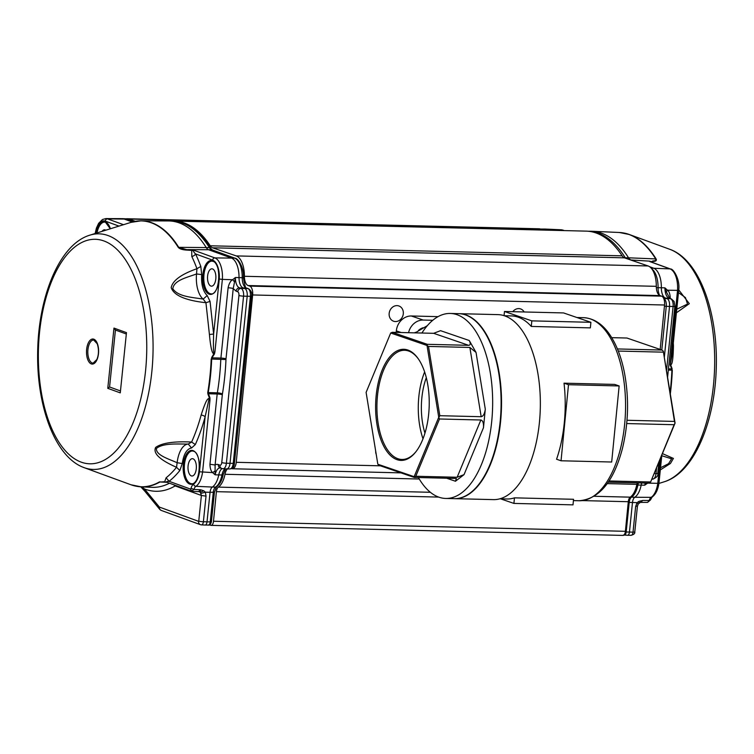 <?xml version="1.0" encoding="UTF-8"?>
<svg xmlns="http://www.w3.org/2000/svg" width="754" height="754" viewBox="0 0 754 754"><rect width="100%" height="100%" fill="white"/><g stroke="black" fill="none" stroke-linecap="round" stroke-linejoin="round"><path stroke-width="1.13" d="M561.042 460.779L611.683 462.013L619.147 385.954L614.661 384.408L564.02 383.173A91.564 44.156 91.4 0 1 556.565 459.243L561.042 460.779L568.497 384.71L564.02 383.173M500.533 498.828L513.917 503.418L573.002 504.86L573.549 499.289L514.464 497.847A91.564 44.156 91.4 0 1 506.961 498.988L499.883 498.809M504.058 315.653L504.473 311.487L563.549 312.929L590.9 322.307L590.354 327.877L531.278 326.435A91.564 44.156 -88.6 0 0 511.429 315.917L504.341 315.747M438.065 316.642L411.335 315.983A15.419 13.355 108.9 0 0 396.34 330.874L396.189 332.401M432.777 320.28L423.192 320.054A15.419 13.355 108.9 0 0 408.555 332.702M421.91 333.023A92.525 44.627 91.4 0 1 450.261 313.457A92.525 44.627 91.4 0 1 491.759 420.968A92.525 44.627 91.4 0 1 445.746 498.451A92.525 44.627 91.4 0 1 418.385 477.527M450.261 313.457L458.696 313.664A92.525 44.627 91.4 0 1 500.204 421.175A92.525 44.627 91.4 0 1 454.181 498.658L445.746 498.451M376.142 395.831A55.57 26.795 -88.6 0 0 386.83 451.278A55.57 26.795 -88.6 0 0 416.038 451.58A55.57 26.795 -88.6 0 0 418.3 358.829A55.57 26.795 -88.6 0 0 376.142 395.831M366.105 392.391L377.829 464.228L414.153 476.679L438.743 417.301L427.018 345.464L390.695 333.014L366.105 392.391M390.695 333.014L392.278 332.307L433.644 333.315L440.543 330.676L469.252 340.516L476.028 352.41L469.865 347.443L428.508 346.435L439.818 415.699L481.175 416.708C483.267 416.302 484.643 413.786 485.293 409.186L483.484 427.688L464.049 474.624L457.141 477.263L415.784 476.255L414.248 477.433L379.234 465.416L377.829 464.228M392.278 332.307L427.301 344.314L468.658 345.323C470.543 345.078 470.741 343.475 469.252 340.516M464.049 474.624L455.454 481.24L456.377 478.554L455.614 478.441L414.248 477.433M483.484 427.688C483.729 423.079 482.852 420.515 480.854 419.997L439.497 418.988L415.784 476.255M458.913 313.673A92.525 44.627 91.4 0 1 459.12 313.673A92.525 44.627 91.4 0 1 500.628 421.184A92.525 44.627 91.4 0 1 454.605 498.667A92.525 44.627 91.4 0 1 454.398 498.667M459.12 313.673L497.951 314.625A92.525 44.627 91.4 0 1 539.449 422.127A92.525 44.627 91.4 0 1 493.436 499.619L454.605 498.667M626.989 420.27L674.462 421.42L663.284 351.119L675.075 423.069L650.391 482.579L674.142 424.719L626.706 423.559M617.413 348.951L661.946 350.044L626.932 338.028L611.72 337.66M663.152 352.156L618.271 351.062M608.987 480.967L650.429 481.976M650.391 482.579L648.902 483.154L608.195 482.164M424.954 433.164A48.19 23.242 91.4 0 1 426.312 377.66M424.634 371.929A54.608 26.333 -88.6 0 0 418.8 397.019A54.608 26.333 -88.6 0 0 423.003 438.809M418.583 359.243A54.608 26.333 -88.6 0 0 404.596 350.28A54.608 26.333 -88.6 0 0 377.443 396.01A54.608 26.333 -88.6 0 0 401.939 459.459A54.608 26.333 -88.6 0 0 416.34 451.184M427.018 345.464L428.508 346.435M427.301 344.314L427.179 345.351M438.743 417.301L439.497 418.988M439.818 415.699L438.922 417.33M674.142 424.719L675.037 423.088L674.462 421.42M663.284 351.119L661.946 350.044M513.917 503.418L514.464 497.847M504.473 311.487L531.824 320.865L531.278 326.435M590.9 322.307L531.824 320.865M619.147 385.954L568.497 384.71M126.031 218.83A21.206 10.226 91.4 0 1 127.106 218.735L538.997 228.792A21.206 10.226 91.4 0 1 540.533 229.065L543.502 230.083M127.106 218.735A21.206 10.226 91.4 0 1 128.632 219.018L135.324 221.308M172.355 221.092A132.421 63.864 91.4 0 1 174.278 221.073L586.178 231.129A132.421 63.864 91.4 0 1 622.135 255.832A11.564 5.58 -88.6 0 0 624.435 257.84L648.11 265.964A21.206 10.226 91.4 0 1 656.3 286.332A9.642 4.647 -88.6 0 0 660.014 295.596L661.644 296.152A7.71 3.723 91.4 0 1 664.547 305.012L660.184 349.432M174.278 221.073A132.421 63.864 91.4 0 1 210.234 245.785A11.564 5.58 -88.6 0 0 212.543 247.793L236.209 255.908A21.206 10.226 91.4 0 1 244.4 276.284A9.642 4.647 -88.6 0 0 248.123 285.54L249.744 286.105A7.71 3.723 91.4 0 1 252.647 294.955L236.238 462.306A7.71 3.723 91.4 0 1 232.402 468.762A7.71 3.723 91.4 0 1 231.846 468.658L231.525 468.545M512.777 311.685A8.077 6.993 -71.1 0 1 520.609 308.923A8.077 6.993 -71.1 0 1 524.134 311.968M395.454 321.553A8.077 6.993 -71.1 0 1 393.616 321.232A8.077 6.993 -71.1 0 1 389.62 311.327A8.077 6.993 -71.1 0 1 398.857 305.954A8.077 6.993 -71.1 0 1 403.136 314.823A8.077 6.993 -71.1 0 1 395.454 321.553M376.246 454.492A8.077 6.993 -71.1 0 1 375.68 451.081M227.435 468.922A9.642 4.647 -88.6 0 0 224.984 474.285A21.206 10.226 91.4 0 1 218.358 487.112A5.787 2.79 -88.6 0 0 216.398 491.665L213.495 521.25A4.816 2.328 91.4 0 1 211.092 525.368A4.816 2.328 91.4 0 1 210.743 525.302L209.414 524.85M637.243 482.871A9.642 4.647 -88.6 0 0 636.885 484.341A21.206 10.226 91.4 0 1 630.259 497.159A5.787 2.79 -88.6 0 0 628.299 501.712L625.396 531.306L213.495 521.25M625.396 531.306A4.816 2.328 91.4 0 1 622.992 535.415L211.092 525.368M204.805 524.982A3.855 1.857 -88.6 0 0 205.088 525.038A3.855 1.857 -88.6 0 0 205.126 525.048A3.855 1.857 -88.6 0 0 207.02 521.853L210.055 492.305L205.38 492.183L206.021 496.132L201.393 495.463L200.319 492.315L200.507 489.742L203.806 490.807L205.38 492.183L201.054 493.38M222.562 468.658A6.673 3.223 -88.6 0 0 223.043 468.752L226.643 468.913A6.748 3.252 -88.6 0 0 226.7 468.913A6.748 3.252 -88.6 0 0 230.017 463.333L247.189 296.256A6.748 3.252 -88.6 0 0 244.692 288.452L239.461 287.849A10.669 5.146 91.4 0 1 235.389 277.51L233.231 288.546L226.012 358.81A5.778 2.79 -88.6 0 0 225.964 359.535A138.717 66.899 91.4 0 1 222.411 394.04A3.855 0.961 9.5 0 0 217.34 392.825L217.18 394.003A3.855 0.537 -174.1 0 1 222.317 394.747L215.097 465.011L215.116 474.813L212.59 472.607C210.922 471.09 210.046 468.309 209.961 464.266L215.097 465.011A14.147 6.824 -88.6 0 1 218.302 464.577L219.932 465.171A3.468 2.997 110 0 0 221.78 468.507L223.043 468.752A6.673 3.223 -88.6 0 0 226.388 463.229L233.231 463.399A6.682 3.223 91.4 0 1 229.951 468.931L226.7 468.913M206.021 496.132L203.382 521.749A3.468 0.49 5.9 0 1 198.764 521.08L198.585 521.334A3.468 2.997 -70 0 0 200.432 524.671L201.488 524.888A3.779 1.828 91.4 0 1 201.214 524.831A3.468 2.997 -70 0 1 200.432 524.671L161.262 510.43L159.716 509.336A3.468 2.648 -39.4 0 1 159.358 507.056L159.405 507.093A3.468 2.997 110 0 0 161.262 510.43M203.806 490.807L200.319 492.315L199.414 491.787M104.561 222.081A16.381 7.898 -88.6 0 0 97.002 232.939M105.767 230.206A8.671 4.185 -88.6 0 0 105.211 229.923A8.671 4.185 -88.6 0 0 104.504 229.791A8.671 4.185 -88.6 0 0 102.073 231.355M211.921 261.11A16.381 7.898 -88.6 0 0 203.797 277.302A16.381 7.898 -88.6 0 0 211.129 293.862M212.581 268.942A8.671 4.185 -88.6 0 0 211.874 268.82A8.671 4.185 -88.6 0 0 207.52 277.387A8.671 4.185 -88.6 0 0 211.45 286.162A8.671 4.185 -88.6 0 0 215.795 278.98A8.671 4.185 -88.6 0 0 212.581 268.942M160.31 509.836A3.468 2.648 -39.4 0 1 159.716 509.336L144.843 491.222A3.468 2.648 -39.4 0 1 144.485 488.95L141.875 486.867M198.538 491.608L200.507 489.742L193.957 489.469L191.497 491.212L166.587 482.155L159.471 481.9L166.295 482.07M192.411 450.967A16.381 7.898 -88.6 0 0 184.287 467.15A16.381 7.898 -88.6 0 0 191.61 483.719M193.062 458.8A8.671 4.185 -88.6 0 0 192.355 458.677A8.671 4.185 -88.6 0 0 188.029 466.594A8.671 4.185 -88.6 0 0 191.309 475.887A8.671 4.185 -88.6 0 0 191.931 476.019A8.671 4.185 -88.6 0 0 196.332 468.187A8.671 4.185 -88.6 0 0 193.062 458.8M191.497 491.203L192.27 491.363L190.244 488.988A1.546 0.745 91.4 0 0 191.026 488.253L193.957 489.469A7.078 3.412 91.4 0 1 195.908 486.33L212.364 487.046A6.748 3.252 -88.6 0 0 210.055 492.305L214.438 492.221L211.403 521.759C210.668 524.35 209.659 525.453 208.368 525.057A3.789 1.828 -88.6 0 0 210.234 521.919L211.403 521.759M222.062 468.592A10.603 5.108 -88.6 0 0 218.745 474.926L215.116 474.813A10.669 5.146 91.4 0 1 220.159 467.914A3.468 2.997 -70 0 1 218.302 464.577M207.755 392.523L208.396 393.748L207.887 393.974L207.755 392.523A134.608 64.919 -88.6 0 0 211.195 359.017L214.428 353.984L214.937 351.769L213.966 353.654C212.157 354.041 210.639 347.66 209.423 334.493L213.627 334.041C213.118 351.383 213.608 355.285 214.937 351.769L222.373 279.385L219.282 279.027A17.596 8.492 -88.6 0 0 212.637 260.139A2.309 1.998 -70 0 1 214.862 257.906A19.915 9.604 91.4 0 1 222.373 279.385L232.618 279.734L235.389 277.51L239.027 277.595A10.603 5.108 -88.6 0 0 243.071 287.868L246.304 288.009A2.309 1.998 -70 0 1 246.822 288.113L248.452 288.697C251.167 290.629 252.213 293.118 251.582 296.162L250.403 296.322L233.231 463.399L234.409 463.239C234.268 466.688 232.779 468.592 229.951 468.931M132.27 221.987L123.939 218.962A20.235 9.764 -88.6 0 0 122.478 218.66A20.235 9.764 -88.6 0 0 122.289 218.66L105.871 218.585A19.915 9.604 91.4 0 1 107.502 218.877A2.309 1.998 110 0 0 105.277 221.111A17.596 8.492 -88.6 0 0 95.447 233.42M225.625 468.875L223.165 474.615C222.015 480.355 219.81 484.417 216.53 486.792A2.309 1.923 56.7 0 1 215.597 487.065L212.364 487.046A20.235 9.764 -88.6 0 0 218.745 474.926L221.959 474.982A10.669 5.146 -88.6 0 1 224.984 468.847M214.777 471.118L212.798 472.541M243.401 277.736L239.027 277.595A20.235 9.764 -88.6 0 0 231.308 257.981L208.585 249.725L186.568 249.621L178.736 247.34L206.228 247.566A11.564 5.58 -88.6 0 0 208.585 249.725L211.817 249.866A2.309 1.998 -70 0 1 212.336 249.97L235.06 258.226C237.708 257.877 244.371 267.774 243.401 277.736C244.89 286.303 246.03 289.762 246.822 288.113M232.618 279.734L234.258 281.544M201.686 274.607L196.54 273.956C187.331 277.434 173.825 280.168 172.817 288.773C178.217 296.85 192.619 297.34 203.175 299.084L207.218 295.559L210.046 301.402L205.936 302.722C185.399 300.441 173.816 295.408 171.196 287.632C172.591 280.592 181.167 274.277 196.945 268.707L200.809 266.445L201.686 274.607C201.13 284.437 202.977 291.421 207.218 295.559M219.932 465.171A3.204 1.546 -88.6 0 0 221.77 462.56A3.468 0.49 5.9 0 0 226.388 463.229L243.561 296.152A6.673 3.223 -88.6 0 0 241.082 288.433L247.925 288.594L246.304 288.009A10.669 5.146 -88.6 0 1 242.232 277.67A20.179 9.727 -88.6 0 0 234.541 258.122L211.817 249.866A11.63 5.608 -88.6 0 1 209.452 247.698A132.365 63.836 -88.6 0 0 172.902 221.111C187.341 222.11 199.933 231.176 210.668 248.33A2.309 1.631 -31.9 0 0 209.452 247.698L206.228 247.566A132.421 63.864 -88.6 0 0 169.659 220.969A132.421 63.864 -88.6 0 0 168.434 220.941L141.102 220.818A131.884 63.6 -88.6 0 0 136.154 221.195M191.554 447.989L188.283 444.059C177.529 444.144 163.203 442.843 156.408 448.46C155.824 455.237 168.679 458.913 177.133 462.72L182.261 463.559L179.838 470.515L176.54 467.301C159.801 459.949 152.836 453.314 155.644 447.414C161.874 442.975 173.872 441.184 191.62 442.033L195.333 444.558L191.554 447.989C186.803 448.856 183.703 454.049 182.261 463.559M212.59 472.607L199.471 471.787A17.596 8.482 -88.6 0 1 193.618 484.077A2.309 1.923 56.7 0 0 195.908 486.33A19.915 9.604 91.4 0 0 202.543 472.324L209.98 399.94L208.943 399.413L205.126 416.774A3.855 1.527 15.2 0 0 201.148 415.002C206.945 397.028 207.831 399.479 209.405 397.98L209.989 399.94L209.932 397.707L208.396 393.748L217.18 394.003L209.961 464.266M232.421 279.649C230.375 281.195 228.933 283.909 228.094 287.802A3.855 0.537 -174.1 0 1 233.231 288.546L236.125 291.195A3.468 2.997 -70 0 1 239.461 287.849L241.082 288.433A3.468 2.997 -70 0 0 237.746 291.779L236.125 291.195M226.012 358.81A3.855 0.537 5.9 0 0 220.875 358.065L212.091 357.83L211.685 359.036L225.964 359.535M95.786 233.316A16.965 8.181 91.4 0 1 104.74 221.591A16.937 8.171 91.4 0 1 105.211 221.733A16.965 8.181 91.4 0 1 110.395 228.773M191.808 256.511L191.695 250.554L194.73 250.582C192.864 250.451 193.128 251.553 195.531 253.919A3.855 2.45 -25.6 0 1 191.808 256.511A134.118 64.684 -88.6 0 1 196.945 268.707L196.54 273.956A23.195 11.187 -88.6 0 0 203.175 299.084L205.936 302.722L209.423 334.493M209.603 294.314A16.937 8.171 91.4 0 1 209.141 294.173A16.965 8.181 91.4 0 1 202.798 275.05A16.965 8.181 91.4 0 1 212.11 260.62A16.937 8.171 91.4 0 1 212.571 260.761A16.965 8.181 91.4 0 1 218.905 279.894A16.965 8.181 91.4 0 1 209.603 294.314M191.733 250.064L186.53 250.083L194.73 250.582L214.862 257.906L234.541 258.122A2.309 1.998 -70 0 1 235.06 258.226M179.838 470.515A137.822 66.465 91.4 0 1 169.113 481.306C166.219 481.542 165.644 481.891 167.369 482.353L162.987 481.721M201.148 415.002A134.118 64.684 -88.6 0 1 191.62 442.033L188.283 444.059A23.195 11.187 -88.6 0 0 177.133 462.72L176.54 467.301A134.118 64.684 -88.6 0 1 166.106 477.791L164.702 481.683M190.093 484.172A16.937 8.171 91.4 0 1 189.622 484.03A16.965 8.181 91.4 0 1 183.288 464.898A16.965 8.181 91.4 0 1 192.59 450.477A16.937 8.171 91.4 0 1 193.062 450.619A16.965 8.181 91.4 0 1 199.395 469.751A16.965 8.181 91.4 0 1 190.093 484.172M207.887 393.974L209.405 397.98L209.932 397.707M214.428 353.984L213.966 353.654L211.629 357.556M186.53 250.083C182.327 249.791 179.575 248.886 178.264 247.387A1.932 1.357 -31.9 0 1 178.736 247.34A131.884 63.6 -88.6 0 0 141.102 220.818L130.998 222.364A131.809 63.562 -88.6 0 1 178.264 247.387M190.244 488.988L169.113 481.306L166.106 477.791M92.224 362.957A11.564 5.58 91.4 0 1 87.86 350.506A11.564 5.58 91.4 0 1 93.684 340.007L97.247 343.786C98.991 349.375 98.859 354.634 96.861 359.535L93.119 363.126A11.564 5.58 91.4 0 1 92.224 362.957M120.235 390.864L109.575 386.99L115.428 330.035L126.088 333.909M120.272 392.872L126.465 332.627L113.967 328.084L107.775 388.329L120.272 392.872L126.465 332.627M115.428 330.035L113.967 328.084M109.575 386.99L107.775 388.329M676.753 309.225L687.525 304.06L685.443 297.576L678.459 292.59M660.532 467.763L668.553 463.691L671.616 458.809L661.767 455.718M678.723 289.885L689.326 303.664L676.395 312.797M673.294 343.032A134.118 64.684 91.4 0 1 673.445 345.7A3.855 0.5 -2.8 0 1 673.03 345.652M667.469 290.215L666.376 291.958L664.924 287.858L667.469 290.215L677.535 290.365L670.165 364.983L672.068 355.087L678.704 290.252C680.287 279.885 673.576 268.669 670.523 268.999L651.437 262.1M673.445 345.7C673.19 358.8 672.238 365.124 670.598 364.672L672.097 368.678L671.899 370.148L672.097 368.678M662.427 453.606L673.407 458.423L670.438 463.484L660.316 469.921M641.06 502.381L647.563 502.39L649.203 500.496L642.728 500.449L640.768 502.324M638.855 502.937L639.015 501.335L642.728 500.449L638.242 503.992L637.403 506.292L634.783 531.909A3.468 0.481 5.8 0 1 633.021 532.154L626.178 531.985L629.204 502.437A6.814 3.289 91.4 0 1 631.532 497.122L634.783 497.263A6.748 3.252 -88.6 0 0 632.474 502.532L629.458 532.079A3.855 1.857 -88.6 0 1 627.554 535.274A3.855 1.857 -88.6 0 1 627.526 535.274A3.855 1.857 -88.6 0 1 627.243 535.217M636.989 506.009L635.641 506.528L637.064 502.626L639.015 501.335M641.739 482.975A10.603 5.108 -88.6 0 0 641.164 485.133A20.235 9.764 -88.6 0 1 634.783 497.263L651.154 497.348A19.915 9.604 -88.6 0 0 657.78 483.333L658.685 482.89M659.637 295.427A10.669 5.146 91.4 0 1 658.082 287.689L664.924 287.858A10.669 5.146 -88.6 0 0 668.996 298.188A3.468 2.997 -70.1 0 1 669.778 298.348L666.376 291.958M667.676 290.149C669.316 291.704 670.165 294.475 670.24 298.461M653.671 261.412L652.832 260.922C655.066 260.988 656.027 260.318 655.707 258.914A1.932 1.357 -31.9 0 1 656.131 258.98C656.828 260.46 656.008 261.27 653.671 261.412L649.873 261.619L670.004 268.895A19.915 9.604 -88.6 0 1 677.535 290.365L678.421 290.111M660.297 458.752L657.78 483.333L648.911 483.144M647.733 483.05L644.727 485.199L645.952 483.078M545.208 230.13L543.003 229.329L546.245 229.348L548.648 230.206M564.067 230.583L562.625 230.064A19.915 9.604 -88.6 0 0 561.193 229.782L563.144 230.168A2.309 1.998 -70.1 0 0 562.625 230.064L546.245 229.348A20.235 9.764 -88.6 0 0 544.793 229.046A20.235 9.764 -88.6 0 0 544.605 229.046L540.561 229.075M661.795 349.988L666.263 306.331L669.533 306.416L664.331 357.255M666.527 370.704L673.096 306.492L669.533 306.416A6.748 3.252 -88.6 0 0 667.026 298.622L663.756 298.593A2.309 1.998 -70.1 0 1 663.784 298.603A6.682 3.223 -88.6 0 1 666.263 306.331L664.434 306.162M649.609 266.718L653.633 268.179A20.235 9.764 -88.6 0 1 661.362 287.774A10.603 5.108 -88.6 0 0 665.405 298.037L670.617 298.782A3.468 2.997 -70.1 0 1 671.399 298.933L674.085 301.44L674.858 306.256L667.592 377.245M625.594 258.236A11.63 5.608 91.4 0 1 625.283 257.783L628.544 257.811A11.564 5.58 -88.6 0 0 630.909 259.96L636.301 261.911M656.131 258.98A131.809 63.562 -88.6 0 0 629.354 234.522L619.336 232.486A131.884 63.6 -88.6 0 1 655.707 258.914L628.544 257.811A132.421 63.864 -88.6 0 0 592.022 231.271A132.421 63.864 -88.6 0 0 590.797 231.242L588.101 231.233M415.134 332.863L427.339 325.671M423.022 327.764A12.526 10.848 108.9 0 0 418.508 330.422M416.717 332.9L415.181 332.373M573.417 500.609L579.129 500.75A91.564 44.156 -88.6 0 0 625.509 410.289A91.564 44.156 -88.6 0 0 583.596 317.679L576.942 317.519M411.335 315.983L423.192 320.054M469.865 347.443L481.175 416.708M433.644 333.315L468.658 345.323M480.854 419.997L457.141 477.263M476.028 352.41L485.293 409.186M455.454 481.24L446.641 478.215M396.34 330.874L401.156 332.523M540.533 229.065L128.632 219.018M210.234 245.785L622.135 255.832M624.435 257.84L212.543 247.793M648.11 265.964L236.209 255.908M244.4 276.284L656.3 286.332M660.014 295.596L248.123 285.54M661.644 296.152L249.744 286.105M664.547 305.012L252.647 294.955M380.402 465.821L236.238 462.306M636.885 484.341L607.177 483.616M419.262 479.026L224.984 474.285M218.358 487.112L430.346 492.287M594.284 496.283L630.259 497.159M628.299 501.712L582.484 500.599M438.63 497.084L216.398 491.665M208.057 525.001A3.789 1.828 -88.6 0 0 208.368 525.057L205.126 525.048M205.088 525.038L201.488 524.888A3.779 1.828 91.4 0 0 203.382 521.749L210.234 521.919L213.269 492.381A6.814 3.289 -88.6 0 1 215.597 487.065A20.179 9.727 -88.6 0 0 221.959 474.982A2.309 0.697 -168.6 0 0 223.165 474.615M221.77 462.56L238.933 295.483A3.468 0.49 5.9 0 0 243.561 296.152L250.403 296.322A6.682 3.223 91.4 0 0 247.925 288.594A2.309 1.998 -70 0 1 248.452 288.697M133.976 221.572L127.181 219.103A20.179 9.727 -88.6 0 0 125.72 218.801L127.699 219.207A2.309 1.998 110 0 0 127.181 219.103L107.502 218.877L123.496 224.692M159.405 507.093L198.585 521.334M198.764 521.08L201.393 495.463L175.757 486.141A5.778 2.79 -88.6 0 0 174.532 486.273A138.142 66.625 91.4 0 1 144.485 488.95L159.358 507.056M238.933 295.483A3.204 1.546 -88.6 0 0 237.746 291.779M175.776 485.501L175.757 486.141M222.411 394.04A5.778 2.79 -88.6 0 0 222.317 394.747M211.195 359.017L211.685 359.036A134.683 64.957 -88.6 0 1 208.236 392.561L217.34 392.825A134.862 65.042 -88.6 0 0 220.79 359.272L228.094 287.802M136.163 486.207A134.071 64.655 -88.6 0 0 141.158 486.839L152.016 487.32A134.287 64.769 -88.6 0 0 169.462 483.201M174.532 486.273A3.855 3.242 60.4 0 0 174.146 484.907M191.026 488.253A9.387 4.524 91.4 0 1 193.618 484.077M118.991 226.096L105.277 221.111M210.046 301.402L213.627 334.041L219.282 279.027M200.809 266.445A137.822 66.465 91.4 0 0 195.531 253.919L212.637 260.139M166.992 482.306L159.923 481.985A134.071 64.655 -88.6 0 1 141.158 486.839L130.989 484.775A133.995 64.618 -88.6 0 0 159.471 481.9M195.333 444.558A137.822 66.465 91.4 0 0 205.126 416.774L199.471 471.787M81.187 462.136A112.289 54.156 91.4 0 1 39.519 332.589A112.289 54.156 91.4 0 1 103.628 240.846A113.157 54.571 91.4 0 1 103.92 240.95A112.289 54.156 91.4 0 1 145.588 370.506A112.289 54.156 91.4 0 1 81.479 462.249A112.93 54.467 91.4 0 1 81.187 462.136M91.281 363.89A12.526 6.041 -88.6 0 0 98.312 347.236A12.526 6.041 -88.6 0 0 88.067 343.513A12.526 6.041 -88.6 0 0 91.281 363.89M96.635 233.052A16.381 7.898 91.4 0 1 104.401 222.072A16.381 7.898 91.4 0 1 105.654 222.317M211.761 261.101L212.882 261.318C221.987 263.184 219.744 295.653 210.96 293.862A16.381 7.898 91.4 0 1 210.159 293.758A16.381 7.898 91.4 0 1 203.495 276.454A16.381 7.898 91.4 0 1 211.761 261.101A16.381 7.898 91.4 0 1 213.024 261.346M192.251 450.958L193.373 451.175C202.477 453.041 200.234 485.51 191.45 483.719A16.381 7.898 91.4 0 1 190.639 483.616A16.381 7.898 91.4 0 1 183.985 466.302A16.381 7.898 91.4 0 1 192.251 450.958A16.381 7.898 91.4 0 1 193.505 451.203M89.896 235.144C59.886 244.023 38.605 295.662 37.681 351.185C36.381 406.02 55.033 457.452 84.222 467.678A117.831 56.833 -88.6 0 0 151.846 371.581A117.831 56.833 -88.6 0 0 107.813 235.465A117.831 56.833 -88.6 0 0 89.896 235.144L130.998 222.364M668.327 370.073L671.899 370.148A134.683 64.957 91.4 0 1 670.089 392.495M672.304 370.157A134.608 64.919 91.4 0 1 670.315 393.908M630.853 535.236A3.779 1.828 -88.6 0 0 631.155 535.293A3.779 1.828 -88.6 0 0 633.021 532.154L635.641 506.528M647.563 502.39L650.429 500.006L652.087 497.084A2.309 1.923 56.6 0 1 651.154 497.348A7.078 3.412 -88.6 0 0 649.203 500.496L650.25 499.374M628.233 502.381L637.064 502.626L637.733 503.955M668.449 368.857L671.663 368.932A55.9 47.87 109.3 0 0 670.165 364.983M669.778 249.301C699.326 259.621 718.053 312.241 716.272 367.745C714.896 422.57 693.755 473.031 664.104 481.825A117.831 56.833 -88.6 0 0 712.379 394.182A117.831 56.833 -88.6 0 0 693.718 271.167A117.831 56.833 -88.6 0 0 669.778 249.301L629.354 234.522A131.809 63.562 -88.6 0 0 624.255 233.099M645.292 483.069A10.669 5.146 -88.6 0 0 644.727 485.199L637.893 485.029A10.669 5.146 91.4 0 1 638.459 482.899M652.719 479.129A6.673 3.223 -88.6 0 0 655.999 473.597A3.468 0.481 5.8 0 0 657.761 473.352C658.412 475.651 656.725 477.574 652.719 479.129L651.861 479.12M656.602 467.668L655.999 473.597L654.17 473.55M663.492 298.028L670.617 298.782A6.673 3.223 -88.6 0 1 673.096 306.492A3.468 0.481 5.8 0 0 674.858 306.256M651.22 268.17L670.004 268.895A2.309 1.998 -70.1 0 1 670.523 268.999M630.608 259.96L650.042 261.176M623.897 535.067A2.309 1.998 -70.1 0 0 624.01 535.076A3.789 1.828 -88.6 0 0 624.284 535.133A3.789 1.828 -88.6 0 0 626.178 531.985L625.311 531.938M624.557 257.887A2.309 1.631 148.1 0 1 625.283 257.783A132.365 63.836 -88.6 0 0 588.177 231.242M542.032 229.584A2.309 1.998 -70.1 0 1 543.003 229.329A20.179 9.727 -88.6 0 0 541.363 229.028M630.646 496.877A2.309 1.923 56.6 0 0 631.532 497.122A20.179 9.727 -88.6 0 0 637.893 485.029A2.309 0.688 11.3 0 1 636.772 484.897M656.329 287.67L658.082 287.689A20.179 9.727 -88.6 0 0 651.852 268.952M579.129 500.75C599.119 499.082 613.52 481.825 622.314 448.969C628.506 423.682 629.204 398.187 624.397 372.495C621.513 358.027 617.008 345.963 610.881 336.312C603.351 324.512 594.256 318.301 583.596 317.679M232.402 468.762L400.968 472.871M234.409 463.239L251.582 296.162M216.53 486.792L214.438 492.221M220.149 467.914L221.78 468.507M134.127 221.544L127.699 219.207M125.72 218.801L122.478 218.66M210.668 248.33L212.336 249.97M144.843 491.222L140.781 486.82M192.279 491.363L198.82 491.665M95.127 233.514L96.408 228.104L98.623 223.354L102.478 219.499L105.871 218.585M172.902 221.111L169.659 220.969M84.222 467.678L130.989 484.775M104.401 222.072L105.522 222.289L110.301 228.801M627.554 535.274L631.155 535.293C633.907 534.558 635.113 533.436 634.783 531.909M641.07 502.381L640.466 502.466M661.833 455.039L658.958 483.126C658.006 489.723 655.716 494.379 652.087 497.084M563.144 230.168L564.312 230.592M658.911 462.098L657.761 473.352M669.778 298.348L671.399 298.933M561.193 229.782L544.793 229.046M623.492 534.972L627.526 535.274M664.104 481.825L658.911 483.446M619.336 232.486L592.022 231.271"/></g></svg>
